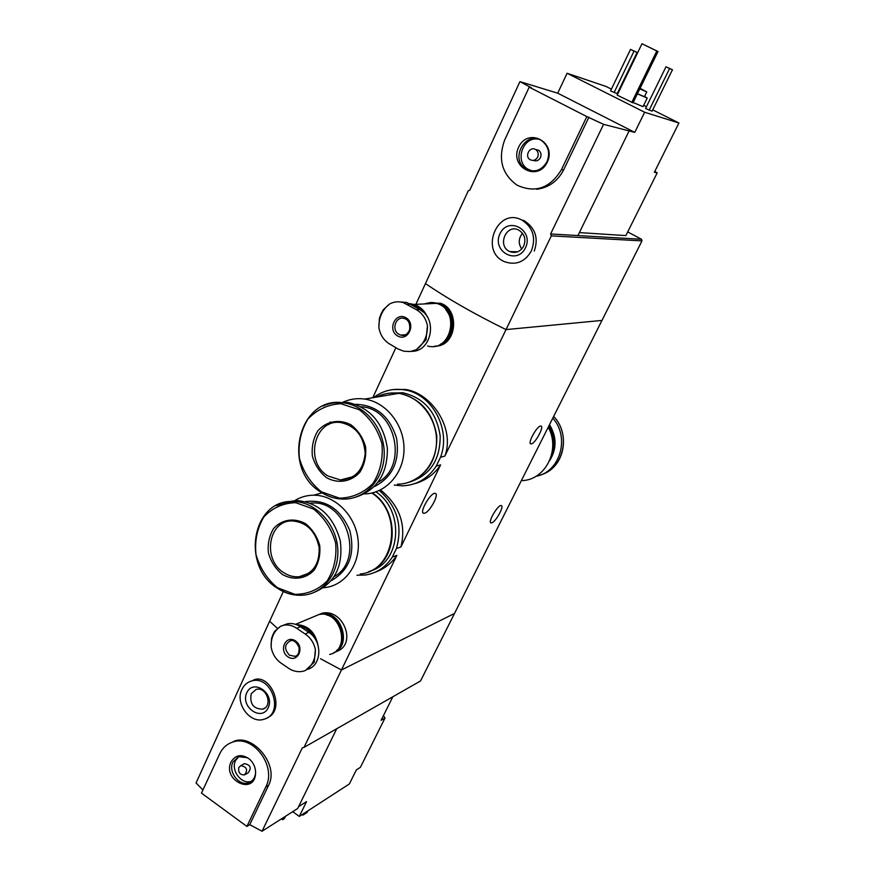 <?xml version="1.0" encoding="UTF-8"?>
<svg xmlns="http://www.w3.org/2000/svg" width="875" height="875" viewBox="0 0 875 875"><rect width="100%" height="100%" fill="white"/><g stroke="black" fill="none" stroke-linecap="round" stroke-linejoin="round"><path stroke-width="1.31" d="M373.581 397.589C382.484 390.884 392.492 388.27 403.583 389.747C431.495 392.864 451.577 429.33 440.497 457.253L436.231 466.102L440.606 464.877L400.947 546.908C406.328 524.453 399.525 505.455 380.527 489.923M436.231 466.102C427.875 478.756 416.533 485.33 402.194 485.811L394.253 485.078M414.356 483.766C425.436 480.769 434.186 474.469 440.606 464.877M440.497 457.253L444.861 456.083C455.317 428.498 431.692 393.072 405.387 389.452L392.809 389.605M379.302 490.503C397.141 506.406 402.85 525.766 396.397 548.614L392.306 557.102L396.867 555.352L341.447 669.977L454.519 613.43L641.988 240.898L641.517 239.28L550.616 233.964L603.586 124.338L586.852 116.594L529.2 87.15L504.744 139.836C497.766 158.9 501.856 174.005 517.027 185.161C535.27 193.441 550.069 188.267 561.444 169.662L586.852 116.594M392.306 557.102C385.733 567.208 376.808 573.18 365.531 575.006L356.967 575.258M375.441 572.108C384.42 568.903 391.562 563.325 396.867 555.352M396.397 548.614L400.947 546.908M491.892 522.802L491.105 522.911C487.397 522.594 498.006 504.405 501.222 505.575C504.558 505.805 496.027 521.544 491.892 522.802M531.475 443.855L530.917 443.898C527.023 443.723 537.48 425.009 540.892 426.07C544.502 426.202 535.555 443.078 531.475 443.855M611.406 89.141L606.036 86.45L567.087 73.259L557.714 93.188L519.936 81.627L469.831 190.127L468.289 190.794L425.458 283.577C447.825 298.845 474.677 314.18 506.023 329.591C474.677 314.18 447.825 298.845 425.458 283.577L415.877 304.358M395.872 347.703L372.783 397.72M550.616 233.964L551.327 235.878L506.023 329.591L601.967 320.425L506.023 329.591L444.861 456.083M435.291 346.095C457.144 346.642 460.327 308.558 440.092 303.188L438.047 303.275C459.233 308.634 455.962 346.073 434.427 346.259M283.314 591.566L269.62 621.25L277.364 628.294L269.62 621.25L196.077 782.939L202.923 789.994M320.534 658.744L341.447 669.977L304.008 747.392L420.525 680.98L454.519 613.43L341.447 669.977L320.534 658.744M334.753 652.061C358.291 646.242 343.689 608.125 322.131 613.211L320.622 613.845C341.042 608.781 353.172 646.231 333.277 652.991M424.714 513.188L423.675 513.286C418.841 512.783 430.959 491.914 435.225 493.391C439.567 493.773 429.964 511.82 424.714 513.188M314.803 616.273L320.622 613.845M425.622 303.887L431.769 302.477L438.047 303.275M528.303 466.812L525.602 472.172M548.22 427.23C560.7 449.323 545.825 479.566 522.473 480.616M548.898 425.895C554.63 435.684 555.428 445.714 551.294 455.984M549.205 425.283C555.811 436.439 556.205 447.584 550.397 458.708M549.511 424.67C556.894 436.986 556.916 449.006 549.577 460.731M552.803 418.141C570.336 437.456 559.967 472.369 535.927 476.306M383.425 715.652L385.022 717.992L360.391 767.342L356.377 769.891L349.377 783.945L299.305 816.419L292.731 811.672M392.842 696.762L381.095 720.322L385.022 717.992M298.594 806.663L306.567 801.587L299.305 816.419M267.094 717.883C285.852 710.413 271.392 674.33 254.669 679.569M304.008 747.392L302.345 747.819L262.03 831.25L249.736 824.666L246.892 826.427L265.781 786.975C277.08 766.172 252.722 733.95 232.247 742.252C226.647 744.22 222.469 748.059 219.734 753.78L201.48 793.1L246.892 826.427M232.247 742.252L234.489 741.081C252.777 733.928 279.442 764.783 268.592 785.312L249.736 824.666M336.7 728.755L297.708 808.489L262.03 831.25M302.116 814.592L302.892 815.15L303.658 813.586M302.892 815.15L307.212 812.35L307.967 810.797M241.959 689.336C244.048 685.005 247.253 682.227 251.595 680.991C271.731 674.614 284.714 713.737 264.239 719.163C250.283 724.423 234.631 703.347 241.959 689.336M246.805 692.716C253.269 678.344 275.045 693.459 268.22 707.722C261.581 722.017 240.078 706.836 246.805 692.716M251.223 693.722L256.102 689.467C266.569 686.033 273.328 706.431 262.62 709.155C253.334 708.914 249.539 703.773 251.223 693.722M281.422 818.88L282.592 819.733L283.719 817.414M282.592 819.733L284.375 818.595L285.502 816.277M231.033 761.917C235.747 754.523 242.025 753.692 249.856 759.434C253.859 763.35 255.763 768.053 255.588 773.544C254.297 795.758 222.086 780.292 231.033 761.917M243.534 764.127L244.409 763.645C250.545 764.881 251.792 767.955 248.15 772.855L245.394 774.408M238.798 767.517L240.778 765.647C246.925 766.883 248.183 769.967 244.53 774.9C239.958 774.966 238.055 772.505 238.798 767.517M251.573 781.134C241.981 785.4 230.344 770.394 235.572 760.572L238.656 756.689M255.62 772.822C255.117 777.623 252.952 780.872 249.112 782.567C239.509 786.997 227.697 771.881 232.958 761.994L238.612 756.7L247.636 757.728M387.647 707.197L385.733 711.014M388.27 705.939L385.481 711.528M654.806 171.38L657.202 172.834L654.358 172.277L660.275 160.409M579.381 232.608L625.877 235.583L657.202 172.834M567.087 73.259L644.645 112.252L678.923 123.003L662.703 155.531M644.645 112.252L634.769 132.388L603.586 124.338M534.264 251.059C538.781 237.945 535.248 227.719 523.644 220.369L522.222 220.248C533.127 227.642 536.167 237.88 531.355 250.972C524.945 261.898 516.119 265.508 504.875 261.811C478.789 251.759 497.481 206.183 522.222 220.248M519.936 81.627L531.453 87.817L529.2 87.15M536.703 189.273C548.68 187.666 557.637 181.245 563.577 170.023L588.93 117.163M644.58 96.425L647.227 98.044L643.016 106.652L633.161 102.517M617.192 93.669L610.564 90.88L630.525 49.394L637.109 52.423L617.192 93.669M652.083 111.18L645.586 108.456L666.006 66.784L672.459 69.748L652.083 111.18M632.997 102.845L617.17 95.123L641.988 43.75L658.011 51.516L632.997 102.845M678.923 123.003L652.728 109.867M646.439 106.706L643.672 105.317M618.373 92.641L617.827 92.356M629.016 131.13L577.927 235.561M551.327 235.878L641.988 240.898M627.703 231.93L641.517 239.28M640.084 88.298L646.789 91.908L639.789 88.9M640.03 88.408L643.77 90.442L639.844 88.791M646.778 91.919L644.448 96.698L637.438 93.723M647.227 98.044L637.394 93.844M637.109 52.423L634.047 51.122L614.042 92.619M634.047 51.122L630.525 49.394M672.459 69.748L669.594 68.534L649.119 110.228M669.594 68.534L666.006 66.784M525.514 247.767C517.103 265.508 491.477 251.267 499.964 233.734C508.145 215.928 534.133 230.027 525.514 247.767M523.709 246.061C520.352 251.781 515.736 253.619 509.852 251.595C496.694 246.236 506.22 223.234 518.809 230.147C524.562 233.909 526.192 239.214 523.709 246.061M521.73 248.992C518.186 243.6 518.448 238.361 522.539 233.297M658.011 51.516L656.808 50.98L631.761 102.441M656.808 50.98L641.988 43.75M557.714 93.188L634.769 132.388M547.269 162.203C537.797 182.361 509.086 167.048 518.634 147.142C527.833 126.908 556.992 142.034 547.269 162.203M535.413 149.439L538.705 150.281C541.002 152.195 541.581 154.645 540.433 157.653C538.672 160.639 536.298 161.547 533.312 160.398M537.633 157.139C535.675 160.344 533.127 161.175 530.009 159.622C524.081 156.012 530.294 145.534 535.894 149.723C538.212 151.648 538.792 154.12 537.633 157.139M532.087 170.92L527.898 169.137C514.303 161.438 522.812 136.27 538.169 139.136M546.962 161.777C541.548 170.636 534.516 172.987 525.864 168.809C508.9 158.911 526.509 128.986 542.325 141.17C548.636 146.595 550.189 153.453 546.962 161.777M663.305 154.339L659.739 161.47M280.525 662.747C275.45 658.886 272.311 653.647 271.108 646.997C270.856 637.722 274.083 630.777 280.798 626.161L284.025 625.188C288.378 624.477 292.589 625.505 296.669 628.272L305.123 633.981C310.57 637.711 313.994 642.917 315.361 649.589C315.58 658.995 312.266 665.973 305.43 670.491L303.33 671.202C298.408 672.35 293.595 671.442 288.87 668.478L280.525 662.747M287.984 656.852C278.381 650.409 285.873 634.331 295.466 640.916C305.145 647.402 297.522 663.512 287.984 656.852M280.798 626.161L274.673 631.291L273.164 634.123L271.512 638.531L271.108 646.997M305.43 670.491L314.278 662.123L315.361 649.589M307.803 669.255C321.912 665.339 322.634 640.872 308.798 632.373L300.387 626.697C296.22 623.973 291.933 622.989 287.503 623.744L282.767 625.472M299.283 626.008C305.32 627.189 310.078 630.766 313.567 636.748M298.167 625.395C305.911 626.445 311.609 631.017 315.273 639.133M297.511 625.089C307.202 625.964 313.688 631.717 316.98 642.337M296.33 624.597C307.836 625.188 315.022 631.925 317.898 644.777M313.064 617.006L318.883 614.567C340.583 609.306 351.564 650.005 329.645 654.434M326.594 614.972C338.723 617.487 346.38 634.944 340.047 645.728M320.863 614.316C338.428 610.028 351.652 640.183 336.667 650.453M389.113 343.678C383.567 340.08 380.155 334.742 378.886 327.666C378.7 317.57 382.309 309.652 389.714 303.909C394.133 301.656 398.694 301.23 403.386 302.652L416.413 309.695C422.341 313.261 426.016 318.642 427.448 325.828C427.58 336.077 423.872 344.028 416.325 349.694L410.156 351.542L403.747 351.203L398.212 349.059L389.113 343.678M397.545 335.923C387.078 329.908 395.456 311.566 405.923 317.745C416.489 323.794 407.947 342.191 397.545 335.923M389.714 303.909L383.217 309.827L381.172 313.677L379.411 318.336L378.886 327.666M416.325 349.694L426.027 339.894L427.448 325.828M411.534 351.323C431.364 352.089 438.069 318.861 419.803 309.498L406.744 302.488L398.77 301.842M412.355 305.189L421.225 310.406M411.086 304.467L413.383 305.014L423.467 312.211M410.834 304.314L413.941 304.992C418.775 306.556 422.614 309.673 425.458 314.322M409.577 303.625L414.094 304.445C420.219 306.512 424.681 310.756 427.47 317.198M424.025 303.964L430.183 302.553L436.472 303.352C460.731 309.717 451.544 352.778 427.569 345.997M425.863 303.877L434.613 303.439M426.092 303.866L434.842 303.428M426.552 303.833L435.291 303.406M445.517 309.269C452.55 318.161 453.272 327.523 447.683 337.378M431.364 303.056L436.198 303.363M437.259 303.614L437.894 303.8C455.35 308.175 457.144 337.87 440.42 344.225M360.248 573.989C395.095 571.2 403.769 513.516 371.842 493.019M323.542 587.748L325.467 587.541C346.03 584.894 361.102 562.691 357.952 538.803C355.064 514.905 334.578 494.966 313.6 495.195C306.469 495.261 299.95 497.219 294.033 501.091M331.319 580.617C349.202 570.445 355.381 553.809 349.858 530.698C340.605 508.834 325.795 499.133 305.408 501.605M334.261 576.57C364.711 560 346.872 500.522 312.222 503.016L310.166 503.103M314.628 592.156C334.808 583.319 343.361 566.191 340.288 540.783C333.353 515.966 318.686 502.534 296.286 500.478L285.108 502.294M282.264 574.372C293.311 580.738 305.944 579.053 314.278 569.964C318.752 562.789 320.556 554.608 319.703 545.42C317.144 536.484 312.419 529.233 305.55 523.698C294.306 517.431 281.706 519.411 273.58 528.577C269.248 535.741 267.52 543.845 268.395 552.88C270.911 561.663 275.527 568.838 282.264 574.372M370.278 571.014C401.012 562.778 405.005 510.65 375.922 491.859M368.277 571.856C397.961 562.297 400.848 511.372 372.356 492.898M397.392 484.17C418.195 484.291 436.231 465.041 436.527 441.678C437.062 418.327 419.628 396.244 398.672 393.389C390.775 392.306 383.327 393.553 376.316 397.13M390.808 394.702L384.114 395.817M364.405 493.916C385.766 493.653 403.966 473.452 404.009 449.181C404.294 424.911 386.214 402.084 364.667 399.077C356.661 397.961 349.103 399.175 341.972 402.719M374.303 486.631C392.525 477.312 399.952 461.213 396.572 438.32C389.714 416.216 376.031 404.884 355.534 404.327M378.109 482.223C408.078 466.473 396.113 409.5 362.184 406.82L360.883 406.667M330.236 421.958L328.672 424.594M355.873 497.098C377.059 490.022 387.57 473.78 387.384 448.372C383.436 423.052 370.289 407.739 347.933 402.423L334.228 402.872M326.648 477.772C338.078 483.984 351.17 481.863 359.844 472.248C364.503 464.712 366.417 456.225 365.564 446.786C362.95 437.642 358.083 430.325 350.984 424.823C339.358 418.709 326.287 421.138 317.833 430.839C313.327 438.353 311.5 446.753 312.364 456.039C314.934 465.019 319.703 472.259 326.648 477.772M389.933 394.745L388.609 395.073M389.692 394.767L388.139 395.15M409.741 482.038C430.084 475.311 440.223 459.955 440.18 435.991C436.538 412.114 424.025 397.698 402.642 392.722L389.517 393.159M407.794 482.65C427.623 475.202 437.281 459.616 436.756 435.903C432.797 412.366 420.262 398.169 399.142 393.312C391.256 392.23 383.808 393.477 376.797 397.042M391.278 394.625L384.584 395.741M546.831 472.238C565.578 462.405 569.352 432.447 553.656 416.423C571.484 434.503 563.533 469.011 540.509 474.961M268.592 785.312L265.781 786.975M563.577 170.023L561.444 169.662M289.406 655.167C284.003 649.086 284.364 644.284 290.5 640.763C293.562 639.734 296.406 641.922 299.053 647.314C299.392 653.002 297.927 655.998 294.689 656.283L289.406 655.167M300.387 626.697L296.669 628.272M308.798 632.373L305.123 633.981M398.978 334.348C390.972 330.159 395.795 315.613 404.272 318.489C408.395 319.637 410.189 323.323 409.675 329.536C407.695 334.359 404.764 336.219 400.87 335.136L398.978 334.348M405.213 334.852L400.87 335.136L405.519 334.72M410.616 304.194L407.192 304.358M419.803 309.498L416.413 309.695M277.572 588.23C286.202 593.884 295.28 596.137 304.795 594.978C325.511 592.375 340.67 569.92 337.455 545.705C334.502 521.478 313.819 501.255 292.688 501.463L276.03 505.619M277.375 587.661L294.842 594.322C307.289 594.388 318.03 589.958 327.075 581.011C334.075 569.887 336.919 557.156 335.606 542.839C331.614 528.905 324.253 517.639 313.523 509.042L295.728 502.709C283.27 503.016 272.661 507.73 263.933 516.83C257.272 527.942 254.614 540.466 255.97 554.411C259.853 567.984 266.984 579.064 277.375 587.661M308.82 573.234L299.327 576.702C313.097 573.759 319.703 563.981 319.134 547.356C315.459 530.917 306.436 522.102 292.097 520.898C268.319 520.362 262.172 559.77 283.762 572.655C288.695 575.87 293.891 577.216 299.327 576.702L308.109 573.694M321.606 492.483C328.497 496.825 335.814 499.034 343.58 499.111C365.269 499.363 384.038 479.062 384.245 454.289C384.705 429.538 366.362 406.066 344.477 403.003C336.973 401.942 329.831 402.948 323.05 406.011M321.442 491.827L339.511 498.159C352.395 497.853 363.552 492.953 372.969 483.47C380.264 471.778 383.261 458.577 381.959 443.855C377.869 429.614 370.289 418.217 359.198 409.686L340.791 403.714C327.873 404.414 316.87 409.588 307.792 419.245C300.847 430.894 298.047 443.887 299.403 458.216C303.363 472.084 310.712 483.284 321.442 491.827M352.898 476.7L340.484 479.959C355.163 478.964 363.398 470.083 365.192 453.316C363.792 436.253 355.731 426.016 341.009 422.603C314.311 418.119 303.942 462.405 328.158 476.077L340.484 479.959L351.98 477.236M403.583 389.747L405.387 389.452M423.675 513.286L423.073 512.903M251.595 680.991L254.669 679.58M262.62 709.155L264.786 708.072M240.778 765.647L244.409 763.645M249.112 782.567L251.475 781.211M255.62 772.942L255.588 773.544M509.852 251.595L517.639 251.803M535.894 149.723L538.705 150.281M525.864 168.809L527.898 169.137M274.673 631.291L271.512 638.531M295.586 624.334L318.883 614.567M287.503 623.744L284.025 625.177M383.217 309.827L379.411 318.336M413.383 305.014L413.941 304.992M414.094 304.445L436.472 303.352M406.744 302.488L403.386 302.641M322.098 492.877L313.6 495.195M312.222 503.016L310.877 503.387M296.286 500.478L292.688 501.463C252.011 499.712 240.909 566.322 277.408 588.241C286.081 593.917 295.214 596.159 304.795 594.978M398.672 393.389L364.667 399.077M362.184 406.82L361.43 406.952M347.933 402.423L344.477 403.003C298.9 394.297 280.514 469.219 321.475 492.494C328.409 496.847 335.77 499.056 343.58 499.111M402.642 392.722L399.142 393.312"/></g></svg>
